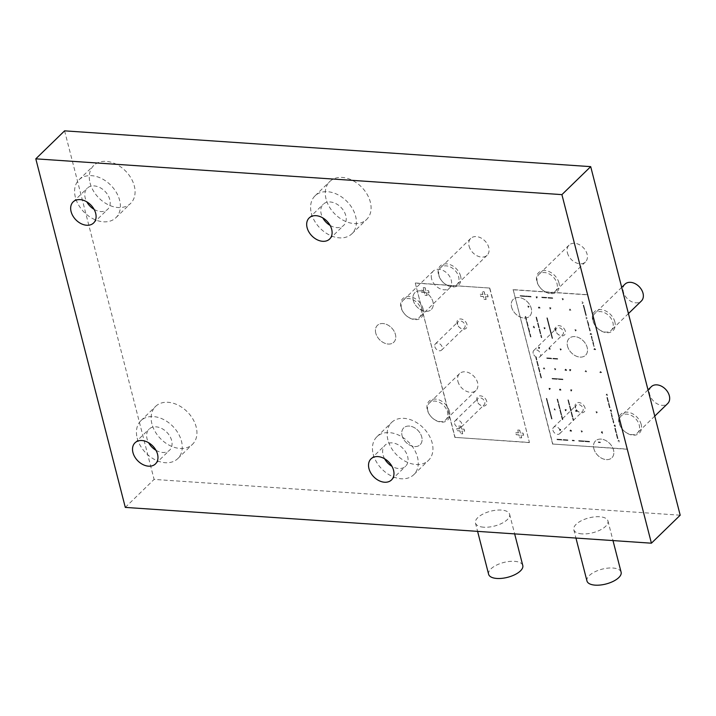 <?xml version="1.0" encoding="UTF-8"?>
<svg xmlns="http://www.w3.org/2000/svg" width="716" height="716" viewBox="0 0 716 716"><rect width="100%" height="100%" fill="white"/><g stroke="black" fill="none" stroke-linecap="round" stroke-linejoin="round"><path stroke-width="0.54" stroke-dasharray="3.58 2.69" d="M641.187 424.418A13.228 9.478 -134.2 0 0 622.025 413.293A13.228 9.478 -134.2 0 0 627.162 433.27A13.228 9.478 -134.2 0 0 641.187 424.418M449.433 411.369A13.228 9.478 -134.2 0 0 430.271 400.253A13.228 9.478 -134.2 0 0 435.4 420.229A13.228 9.478 -134.2 0 0 449.433 411.369M423.102 308.847A13.228 9.478 -134.2 0 0 403.949 297.731A13.228 9.478 -134.2 0 0 409.078 317.707A13.228 9.478 -134.2 0 0 423.102 308.847M460.603 276.143A13.228 9.478 -134.2 0 0 441.441 265.027A13.228 9.478 -134.2 0 0 446.578 285.004A13.228 9.478 -134.2 0 0 460.603 276.143M614.865 321.896A13.228 9.478 -134.2 0 0 595.703 310.78A13.228 9.478 -134.2 0 0 600.831 330.756A13.228 9.478 -134.2 0 0 614.865 321.896M558.945 282.838A13.228 9.478 -134.2 0 0 539.783 271.722A13.228 9.478 -134.2 0 0 544.912 291.698A13.228 9.478 -134.2 0 0 558.945 282.838M585.044 408.004A5.88 4.215 -134.2 0 0 576.523 403.063A5.88 4.215 -134.2 0 0 578.805 411.942A5.88 4.215 -134.2 0 0 585.044 408.004M565.3 331.114A5.88 4.215 -134.2 0 0 556.788 326.174A5.88 4.215 -134.2 0 0 559.062 335.052A5.88 4.215 -134.2 0 0 565.3 331.114M466.957 324.429A5.88 4.215 -134.2 0 0 458.446 319.479A5.88 4.215 -134.2 0 0 460.728 328.358A5.88 4.215 -134.2 0 0 466.957 324.429M486.701 401.309A5.88 4.215 -134.2 0 0 478.19 396.369A5.88 4.215 -134.2 0 0 480.472 405.247A5.88 4.215 -134.2 0 0 486.701 401.309M90.046 182.947A26.447 18.956 -134.2 0 0 107.919 204.588A26.447 18.956 -134.2 0 0 130.607 203.416A26.447 18.956 -134.2 0 0 125.774 171.24A26.447 18.956 -134.2 0 0 93.742 165.486A26.447 18.956 -134.2 0 0 90.046 182.947M326.057 199.003A26.447 18.956 45.8 0 1 329.754 181.542A26.447 18.956 45.8 0 1 361.786 187.297A26.447 18.956 45.8 0 1 366.619 219.472A26.447 18.956 45.8 0 1 343.931 220.635A26.447 18.956 45.8 0 1 326.057 199.003M64.592 130.849L154.092 479.416L680.2 515.207M387.92 439.919A26.447 18.956 45.8 0 1 391.607 422.458A26.447 18.956 45.8 0 1 423.639 428.213A26.447 18.956 45.8 0 1 428.472 460.388A26.447 18.956 45.8 0 1 405.784 461.56A26.447 18.956 45.8 0 1 387.92 439.919M151.908 423.863A26.447 18.956 45.8 0 1 155.596 406.402A26.447 18.956 45.8 0 1 187.628 412.156A26.447 18.956 45.8 0 1 192.461 444.341A26.447 18.956 45.8 0 1 169.773 445.504A26.447 18.956 45.8 0 1 151.908 423.863M155.963 450.283A14.696 10.534 -134.2 0 0 169.585 450.185A14.696 10.534 -134.2 0 0 166.891 432.312A14.696 10.534 -134.2 0 0 149.098 429.117A14.696 10.534 -134.2 0 0 147.049 438.81A14.696 10.534 -134.2 0 0 148.615 442.73M330.112 225.415A14.696 10.534 -134.2 0 0 343.734 225.325A14.696 10.534 -134.2 0 0 341.049 207.443A14.696 10.534 -134.2 0 0 323.256 204.248A14.696 10.534 -134.2 0 0 321.207 213.95A14.696 10.534 -134.2 0 0 322.773 217.861M384.626 458.777A14.696 10.534 45.8 0 1 383.06 454.866A14.696 10.534 45.8 0 1 385.11 445.164A14.696 10.534 45.8 0 1 402.902 448.359A14.696 10.534 45.8 0 1 405.596 466.241A14.696 10.534 45.8 0 1 391.974 466.331M483.721 527.2A17.631 7.67 165.6 0 1 475.46 523.02A17.631 7.67 165.6 0 1 490.63 511.206A17.631 7.67 165.6 0 1 509.613 514.249A17.631 7.67 165.6 0 1 501.835 523.342A17.631 7.67 165.6 0 1 483.721 527.2M582.054 533.885A17.631 7.67 165.6 0 1 573.793 529.706A17.631 7.67 165.6 0 1 588.964 517.892A17.631 7.67 165.6 0 1 607.947 520.935A17.631 7.67 165.6 0 1 600.169 530.028A17.631 7.67 165.6 0 1 582.054 533.885M125.3 507.402L154.092 479.416M94.1 209.358A14.696 10.534 -134.2 0 0 107.722 209.269A14.696 10.534 -134.2 0 0 109.772 199.567A14.696 10.534 -134.2 0 0 99.846 187.547A14.696 10.534 -134.2 0 0 87.245 188.192A14.696 10.534 -134.2 0 0 85.195 197.893A14.696 10.534 -134.2 0 0 86.761 201.805M373.224 454.204A26.447 18.956 -134.2 0 0 391.097 475.836A26.447 18.956 -134.2 0 0 413.785 474.672A26.447 18.956 -134.2 0 0 408.952 442.488A26.447 18.956 -134.2 0 0 376.92 436.742A26.447 18.956 -134.2 0 0 373.224 454.204M311.37 213.279A26.447 18.956 -134.2 0 0 329.235 234.92A26.447 18.956 -134.2 0 0 351.923 233.756A26.447 18.956 -134.2 0 0 347.09 201.572A26.447 18.956 -134.2 0 0 315.058 195.817A26.447 18.956 -134.2 0 0 311.37 213.279M137.212 438.147A26.447 18.956 -134.2 0 0 155.086 459.779A26.447 18.956 -134.2 0 0 177.774 458.616A26.447 18.956 -134.2 0 0 172.941 426.432A26.447 18.956 -134.2 0 0 140.909 420.686A26.447 18.956 -134.2 0 0 137.212 438.147M75.359 197.222A26.447 18.956 45.8 0 1 79.055 179.761A26.447 18.956 45.8 0 1 111.078 185.516A26.447 18.956 45.8 0 1 115.92 217.7A26.447 18.956 45.8 0 1 93.223 218.863A26.447 18.956 45.8 0 1 75.359 197.222M619.555 423.702A11.751 8.431 45.8 0 1 621.202 415.942A11.751 8.431 45.8 0 1 631.279 415.423A11.751 8.431 45.8 0 1 639.227 425.044A11.751 8.431 45.8 0 1 637.58 432.804A11.751 8.431 45.8 0 1 627.493 433.323A11.751 8.431 45.8 0 1 619.555 423.702M593.85 448.69A11.751 8.431 -134.2 0 0 601.789 458.312A11.751 8.431 -134.2 0 0 611.876 457.793A11.751 8.431 -134.2 0 0 609.719 443.49A11.751 8.431 -134.2 0 0 595.488 440.931A11.751 8.431 -134.2 0 0 593.85 448.69A11.751 8.431 -134.2 0 0 601.789 458.312A11.751 8.431 -134.2 0 0 611.876 457.793A11.751 8.431 -134.2 0 0 609.719 443.49A11.751 8.431 -134.2 0 0 595.488 440.931A11.751 8.431 -134.2 0 0 593.85 448.69M593.233 321.189A11.751 8.431 45.8 0 1 594.88 313.429A11.751 8.431 45.8 0 1 604.957 312.91A11.751 8.431 45.8 0 1 612.905 322.522A11.751 8.431 45.8 0 1 611.258 330.282A11.751 8.431 45.8 0 1 601.172 330.801A11.751 8.431 45.8 0 1 593.233 321.189M567.519 346.177A11.751 8.431 -134.2 0 0 575.467 355.789A11.751 8.431 -134.2 0 0 585.554 355.27A11.751 8.431 -134.2 0 0 583.397 340.968A11.751 8.431 -134.2 0 0 569.166 338.417A11.751 8.431 -134.2 0 0 567.519 346.177A11.751 8.431 -134.2 0 0 575.467 355.789A11.751 8.431 -134.2 0 0 585.554 355.27A11.751 8.431 -134.2 0 0 583.397 340.968A11.751 8.431 -134.2 0 0 569.166 338.417A11.751 8.431 -134.2 0 0 567.519 346.177M537.313 282.131A11.751 8.431 45.8 0 1 538.951 274.371A11.751 8.431 45.8 0 1 549.038 273.852A11.751 8.431 45.8 0 1 556.976 283.464A11.751 8.431 45.8 0 1 555.339 291.224A11.751 8.431 45.8 0 1 545.252 291.743A11.751 8.431 45.8 0 1 537.313 282.131M511.6 307.119A11.751 8.431 -134.2 0 0 519.539 316.732A11.751 8.431 -134.2 0 0 529.625 316.212A11.751 8.431 -134.2 0 0 527.477 301.91A11.751 8.431 -134.2 0 0 513.238 299.351A11.751 8.431 -134.2 0 0 511.6 307.119A11.751 8.431 -134.2 0 0 519.539 316.732A11.751 8.431 -134.2 0 0 529.625 316.212A11.751 8.431 -134.2 0 0 527.477 301.91A11.751 8.431 -134.2 0 0 513.238 299.351A11.751 8.431 -134.2 0 0 511.6 307.119M438.971 275.436A11.751 8.431 45.8 0 1 440.617 267.677A11.751 8.431 45.8 0 1 450.695 267.158A11.751 8.431 45.8 0 1 458.643 276.779A11.751 8.431 45.8 0 1 456.996 284.538A11.751 8.431 45.8 0 1 446.918 285.058A11.751 8.431 45.8 0 1 438.971 275.436M413.266 300.425A11.751 8.431 -134.2 0 0 421.205 310.046A11.751 8.431 -134.2 0 0 431.292 309.527A11.751 8.431 -134.2 0 0 429.144 295.225A11.751 8.431 -134.2 0 0 414.904 292.665A11.751 8.431 -134.2 0 0 413.266 300.425A11.751 8.431 -134.2 0 0 421.205 310.046A11.751 8.431 -134.2 0 0 431.292 309.527A11.751 8.431 -134.2 0 0 429.144 295.225A11.751 8.431 -134.2 0 0 414.904 292.665A11.751 8.431 -134.2 0 0 413.266 300.425M427.801 410.662A11.751 8.431 45.8 0 1 429.439 402.902A11.751 8.431 45.8 0 1 439.526 402.383A11.751 8.431 45.8 0 1 447.464 411.995A11.751 8.431 45.8 0 1 445.826 419.755A11.751 8.431 45.8 0 1 435.74 420.274A11.751 8.431 45.8 0 1 427.801 410.662M402.088 435.65A11.751 8.431 -134.2 0 0 410.026 445.262A11.751 8.431 -134.2 0 0 420.113 444.743A11.751 8.431 -134.2 0 0 417.965 430.441A11.751 8.431 -134.2 0 0 403.726 427.891A11.751 8.431 -134.2 0 0 402.088 435.65A11.751 8.431 -134.2 0 0 410.026 445.262A11.751 8.431 -134.2 0 0 420.113 444.743A11.751 8.431 -134.2 0 0 417.965 430.441A11.751 8.431 -134.2 0 0 403.726 427.891A11.751 8.431 -134.2 0 0 402.088 435.65M401.479 308.14A11.751 8.431 45.8 0 1 403.117 300.38A11.751 8.431 45.8 0 1 413.204 299.861A11.751 8.431 45.8 0 1 421.142 309.482A11.751 8.431 45.8 0 1 419.504 317.242A11.751 8.431 45.8 0 1 409.418 317.761A11.751 8.431 45.8 0 1 401.479 308.14M375.766 333.128A11.751 8.431 45.8 0 1 377.404 325.368A11.751 8.431 45.8 0 1 391.643 327.928A11.751 8.431 45.8 0 1 393.791 342.23A11.751 8.431 45.8 0 1 383.704 342.749A11.751 8.431 45.8 0 1 375.766 333.128A11.751 8.431 45.8 0 1 377.404 325.368A11.751 8.431 45.8 0 1 391.643 327.928A11.751 8.431 45.8 0 1 393.791 342.23A11.751 8.431 45.8 0 1 383.704 342.749A11.751 8.431 45.8 0 1 375.766 333.128M457.622 324.554A4.412 3.159 45.8 0 1 458.24 321.645A4.412 3.159 45.8 0 1 462.017 321.448A4.412 3.159 45.8 0 1 464.997 325.055A4.412 3.159 45.8 0 1 464.38 327.964A4.412 3.159 45.8 0 1 460.603 328.161A4.412 3.159 45.8 0 1 457.622 324.554M434.854 346.687A4.412 3.159 -134.2 0 0 437.825 350.294A4.412 3.159 -134.2 0 0 441.611 350.097A4.412 3.159 -134.2 0 0 440.805 344.736A4.412 3.159 -134.2 0 0 435.462 343.778A4.412 3.159 -134.2 0 0 434.854 346.687M477.366 401.443A4.412 3.159 45.8 0 1 477.984 398.535A4.412 3.159 45.8 0 1 481.761 398.338A4.412 3.159 45.8 0 1 484.741 401.945A4.412 3.159 45.8 0 1 484.123 404.853A4.412 3.159 45.8 0 1 480.338 405.05A4.412 3.159 45.8 0 1 477.366 401.443M454.588 423.577A4.412 3.159 -134.2 0 0 457.569 427.184A4.412 3.159 -134.2 0 0 461.355 426.987A4.412 3.159 -134.2 0 0 460.549 421.626A4.412 3.159 -134.2 0 0 455.206 420.659A4.412 3.159 -134.2 0 0 454.588 423.577M575.7 408.129A4.412 3.159 45.8 0 1 576.317 405.22A4.412 3.159 45.8 0 1 580.103 405.023A4.412 3.159 45.8 0 1 583.075 408.63A4.412 3.159 45.8 0 1 582.466 411.548A4.412 3.159 45.8 0 1 578.68 411.736A4.412 3.159 45.8 0 1 575.7 408.129M552.931 430.262A4.412 3.159 -134.2 0 0 555.911 433.869A4.412 3.159 -134.2 0 0 559.688 433.672A4.412 3.159 -134.2 0 0 558.883 428.311A4.412 3.159 -134.2 0 0 553.549 427.354A4.412 3.159 -134.2 0 0 552.931 430.262M555.956 331.24A4.412 3.159 45.8 0 1 556.574 328.331A4.412 3.159 45.8 0 1 560.36 328.134A4.412 3.159 45.8 0 1 563.34 331.741A4.412 3.159 45.8 0 1 562.722 334.658A4.412 3.159 45.8 0 1 558.936 334.846A4.412 3.159 45.8 0 1 555.956 331.24M533.187 353.373A4.412 3.159 45.8 0 1 533.805 350.464A4.412 3.159 45.8 0 1 539.139 351.422A4.412 3.159 45.8 0 1 539.945 356.783A4.412 3.159 45.8 0 1 536.168 356.98A4.412 3.159 45.8 0 1 533.187 353.373M586.959 580.962A17.631 7.67 165.6 0 1 602.129 569.157A17.631 7.67 165.6 0 1 621.112 572.2M488.616 574.277A17.631 7.67 165.6 0 1 503.787 562.463A17.631 7.67 165.6 0 1 522.778 565.506M651.318 386.676A11.751 8.431 -134.2 0 0 649.672 394.435A11.751 8.431 -134.2 0 0 657.619 404.048A11.751 8.431 -134.2 0 0 667.697 403.538M624.996 284.154A11.751 8.431 -134.2 0 0 623.35 291.913A11.751 8.431 -134.2 0 0 631.297 301.534A11.751 8.431 -134.2 0 0 641.375 301.015M567.43 252.855A11.751 8.431 -134.2 0 0 575.369 262.477A11.751 8.431 -134.2 0 0 585.455 261.958A11.751 8.431 -134.2 0 0 583.307 247.655A11.751 8.431 -134.2 0 0 569.068 245.096A11.751 8.431 -134.2 0 0 567.43 252.855M469.087 246.17A11.751 8.431 -134.2 0 0 477.035 255.782A11.751 8.431 -134.2 0 0 487.113 255.263A11.751 8.431 -134.2 0 0 484.965 240.961A11.751 8.431 -134.2 0 0 470.734 238.41A11.751 8.431 -134.2 0 0 469.087 246.17M457.918 381.386A11.751 8.431 -134.2 0 0 465.856 391.008A11.751 8.431 -134.2 0 0 475.943 390.489A11.751 8.431 -134.2 0 0 473.795 376.186A11.751 8.431 -134.2 0 0 459.556 373.627A11.751 8.431 -134.2 0 0 457.918 381.386M431.596 278.873A11.751 8.431 45.8 0 1 433.234 271.113A11.751 8.431 45.8 0 1 447.473 273.664A11.751 8.431 45.8 0 1 449.621 287.966A11.751 8.431 45.8 0 1 439.535 288.485A11.751 8.431 45.8 0 1 431.596 278.873M587.532 294.697L627.18 449.093L552.806 444.036L513.166 289.64L587.532 294.697L627.18 449.093M627.028 449.236L552.806 444.036M552.663 444.18L513.166 289.64M513.023 289.783L587.389 294.84M415.441 282.99L489.789 288.056L529.428 442.443L455.081 437.387L415.298 283.133L489.789 288.056M485.412 296.621L486.137 299.44L484.177 299.306L483.452 296.487L480.749 296.299L480.221 294.249L482.924 294.437L482.199 291.618L484.168 291.752L484.893 294.571L487.596 294.75L488.124 296.8L485.358 296.675L488.061 296.863L487.533 294.813L484.83 294.625L484.106 291.806L482.137 291.672L482.861 294.491L480.159 294.303L480.687 296.361L483.39 296.54L484.114 299.36L486.083 299.494L485.358 296.675M423.201 287.599L425.161 287.734L425.886 290.553L428.589 290.741L429.117 292.79L426.414 292.602L427.139 295.422L425.17 295.287L424.445 292.468L421.742 292.289L421.214 290.24L423.917 290.419L423.201 287.599L423.863 290.481L421.16 290.293L421.688 292.343L424.391 292.531L425.116 295.35L427.076 295.484L426.351 292.665L429.063 292.844L428.535 290.794L425.832 290.615L425.107 287.796L423.138 287.662M517.731 430.012L519.7 430.146L520.425 432.965L523.128 433.153L523.656 435.203L520.953 435.015L521.678 437.834L519.709 437.7L518.984 434.88L516.281 434.702L515.753 432.652L518.456 432.831L517.731 430.012L518.402 432.894L515.699 432.706L516.218 434.755L518.93 434.943L519.646 437.762L521.615 437.897L520.89 435.077L523.593 435.256L523.074 433.207L520.371 433.028L519.646 430.209L517.677 430.074M461.426 428.956L460.701 426.136L458.732 426.002L459.457 428.821L456.754 428.633L457.282 430.683L459.985 430.871L460.71 433.69L462.67 433.824L461.945 431.005L464.657 431.184L464.129 429.135L461.364 429.009L464.066 429.197L464.595 431.247L461.892 431.059L462.617 433.878L460.648 433.744L459.923 430.925L457.22 430.746L456.692 428.696L459.395 428.875L458.67 426.056L460.639 426.19L461.364 429.009M489.637 288.19L529.428 442.443M529.285 442.586L455.081 437.387M454.937 437.53L415.298 283.133M541.752 297.131L552.591 297.847L552.707 298.375L541.887 297.641L541.77 297.113L541.887 297.641M552.707 298.375L552.591 297.847L541.77 297.113M552.716 298.357L541.905 297.623M531.084 296.889L520.264 296.155L520.12 295.654L530.95 296.379L531.084 296.889L530.95 296.379L520.138 295.636L520.264 296.155L531.066 296.907M562.785 299.064L562.982 299.834L562.49 299.798L563 299.816L562.794 299.046L563.519 299.109L562.794 299.046M562.158 298.518L563.537 299.1L562.176 298.5L562.508 299.78L562.176 298.5M537.331 296.827L536.114 296.728L537.331 296.827L536.427 298.026L536.919 298.053M536.445 298.008L536.114 296.728L536.427 298.026M537.34 296.809L536.937 298.044M583.701 305.267L586.332 315.523L585.84 315.488L583.209 305.231L583.719 305.258L583.227 305.222L585.858 315.47L586.35 315.505L583.719 305.258M528.471 306.546L528.668 307.316L528.175 307.28L528.685 307.298L528.489 306.538L529.222 306.582L528.489 306.538M528.193 307.271L527.862 305.992L529.222 306.582L527.853 306L528.175 307.28M569.927 309.008L570.831 310.359L569.945 308.999L569.256 309.903L569.945 308.999M569.703 310.288L569.256 309.903L569.712 310.27L570.133 309.724L570.831 310.359L570.133 309.724L569.712 310.27M538.727 308.175L539.148 307.611L538.727 308.175L538.28 307.791L538.951 306.904L540.106 307.916M539.139 307.629L539.855 308.256L539.148 307.611M538.736 308.166L538.298 307.782L538.969 306.887L540.124 307.907M550.174 308.274L550.389 309.035L549.879 309.008L550.389 309.035L550.183 308.265L550.926 308.31L550.183 308.265M549.548 307.728L550.908 308.327L550.792 307.799L549.566 307.719L549.897 308.999L549.566 307.719M589.787 330.864L590.297 330.882L587.666 320.634L590.279 330.899L589.787 330.864L587.156 320.616L587.666 320.634L587.156 320.616M589.805 330.855L587.174 320.598M552.591 338.408L552.108 338.373L546.836 317.868L547.346 317.886L546.854 317.859L552.117 338.364L552.609 338.391L547.346 317.886L552.609 338.391M536.024 317.134L541.305 337.621L536.024 317.134L536.517 317.17L541.779 337.675M536.033 317.116L536.526 317.152L541.797 337.657M533.814 326.12L533.16 326.997L534.315 328.009L533.143 327.015L533.814 326.12L534.557 327.686M533.823 326.111L534.566 327.668M525.696 316.436L530.977 336.923L530.466 336.905L525.204 316.4L525.714 316.418L525.204 316.4M530.466 336.905L530.977 336.923L525.714 316.418M530.484 336.887L525.222 316.382M555.034 328.143L555.947 329.476L555.043 328.134L554.363 329.029L555.043 328.134M554.381 329.02L554.819 329.405L555.231 328.859L554.811 329.423L554.363 329.029M555.222 328.868L555.929 329.494L555.231 328.859M574.975 329.602L576.335 330.201L574.984 329.593L575.306 330.89L574.984 329.593M575.592 330.148L575.807 330.908L575.306 330.89L575.807 330.908L575.592 330.148L576.335 330.201M575.61 330.139L576.353 330.183M545.359 328.098L544.008 327.481L544.339 328.769L543.999 327.498L545.243 327.57L544.339 328.769L544.813 328.814M545.368 328.08L544.634 328.026L544.831 328.796M590.002 334.229L590.664 333.334L591.819 334.354L590.011 334.211L590.44 334.614M591.819 334.354L590.87 334.05L590.458 334.596M591.837 334.336L590.682 333.325L590.011 334.211M594.226 346.275L593.734 346.24L591.121 335.974L591.613 336.01L591.121 335.974L593.752 346.231L594.244 346.258L591.595 336.028L594.244 346.258M594.736 349.184L594.325 349.73L593.886 349.345L594.334 349.721L594.754 349.166L595.461 349.793L594.754 349.166M594.548 348.459L595.721 349.462L594.548 348.459L593.886 349.345M594.566 348.441L593.895 349.336M549.476 347.913L550.398 349.247L549.494 347.895L548.823 348.781L549.494 347.895M549.664 348.638L549.27 349.175L548.814 348.799L550.38 349.265M549.682 348.62L550.398 349.247M560.7 349.283L560.897 350.052L560.404 350.017L560.914 350.035L560.717 349.265L561.442 349.336L560.717 349.265M560.422 350.008L560.091 348.719L561.451 349.319L560.091 348.719L560.404 350.017M538.772 348.549L538.441 347.269L539.685 347.332L538.772 348.549L539.264 348.585M538.441 347.269L539.685 347.332L539.282 348.567M538.459 347.251L538.79 348.531M546.729 357.902L557.549 358.635L557.683 359.155L546.863 358.412L546.747 357.884L546.863 358.412M557.549 358.635L546.747 357.884M557.567 358.627L557.692 359.137L546.881 358.403M541.493 377.941L536.239 357.427L541.493 377.941L541.001 377.914L535.738 357.409L536.239 357.427L535.738 357.409M541.502 377.932L541.01 377.896L535.747 357.391M599.802 372.418L600.473 371.523L601.628 372.535L599.82 372.401L600.241 372.803M601.628 372.535L600.67 372.239L600.259 372.785M601.646 372.526L600.482 371.515L599.82 372.401M585.724 370.521L586.637 371.864L585.733 370.512L585.053 371.407L585.733 370.512M585.07 371.398L585.509 371.783L585.921 371.237L585.491 371.801L585.053 371.407M585.903 371.246L586.619 371.873L585.921 371.237M566.463 370.503L564.897 370.038L565.559 369.152L566.714 370.163M565.336 370.423L564.906 370.029L565.577 369.134L566.732 370.145M565.354 370.414L565.765 369.859L566.481 370.485M543.927 367.684L544.84 369.017L543.945 367.666L543.256 368.57L543.945 367.666M544.115 368.409L543.704 368.955L543.256 368.57L543.712 368.937L544.124 368.391L544.84 369.017L544.124 368.391M569.524 369.528L569.864 370.79L570.357 370.825L570.16 370.056L570.894 370.109L570.142 370.074L570.339 370.843L569.524 369.528L570.894 370.109L570.75 369.608M569.533 369.51L570.768 369.59M555.151 369.053L555.347 369.823L554.855 369.787L555.365 369.805L555.16 369.035L555.885 369.098L555.16 369.035M554.524 368.507L555.902 369.089L554.542 368.489L554.873 369.769L554.542 368.489M562.812 379.14L562.946 379.65L552.125 378.916L552.009 378.388L552.143 378.907L562.955 379.641L562.83 379.131L551.991 378.406L562.83 379.131M560.905 390.274L559.339 389.808L560.01 388.922L561.165 389.934M560.198 389.647L559.796 390.175L559.357 389.79L560.019 388.904L561.183 389.916M560.207 389.629L560.923 390.256M571.833 389.826L570.625 389.728L571.833 389.826L570.938 391.025L571.431 391.061M570.947 391.008L570.625 389.728L570.938 391.025M571.851 389.817L571.44 391.043M549.593 388.815L549.79 389.585L549.306 389.558L549.807 389.576L549.611 388.806L550.344 388.851L550.219 388.34L550.336 388.869L549.611 388.806M550.201 388.358L548.975 388.269L549.306 389.558L548.984 388.26L550.219 388.34M609.531 407.753L606.899 397.505L607.392 397.532L610.041 407.771L609.531 407.753L610.023 407.789M606.899 397.505L609.549 407.735M606.917 397.487L607.41 397.523L610.041 407.771M568.388 399.922L573.65 420.426L573.158 420.39L567.895 399.886L568.406 399.904L567.895 399.886M567.913 399.868L573.176 420.373L573.668 420.408L568.406 399.904M562.346 419.657L557.084 399.152L557.567 399.179L562.848 419.674L562.346 419.657L562.839 419.683M557.084 399.152L562.355 419.639M557.093 399.134L557.585 399.17L562.848 419.674M576.989 411.512L575.422 411.047L576.094 410.161L577.248 411.172M575.861 411.431L575.44 411.029L576.103 410.143L577.257 411.154M575.879 411.423L576.29 410.868L577.007 411.494M554.452 408.684L555.356 410.035L554.47 408.675L553.799 409.561L554.247 409.946L553.79 409.579L554.47 408.675M554.64 409.409L554.247 409.946L554.64 409.409L555.356 410.035M554.658 409.4L555.374 410.026M596.034 411.619L597.404 412.201L596.043 411.602L596.356 412.899L596.043 411.602M596.849 412.935L596.67 412.148L596.849 412.935L596.356 412.899M597.404 412.201L596.67 412.148L597.395 412.219M596.867 412.917L596.374 412.89M566.284 409.597L565.067 409.498L566.284 409.597L565.38 410.796L565.873 410.832M565.398 410.778L565.067 409.498L565.38 410.796M566.302 409.579L565.891 410.814M610.846 412.881L611.339 412.917L613.97 423.165L613.478 423.129L613.988 423.147L611.357 412.899L610.864 412.864L613.496 423.12L610.864 412.864M617.425 438.505L614.793 428.257L615.286 428.293L617.935 438.532L617.425 438.505L617.917 438.541M614.793 428.257L617.443 438.496M614.811 428.24L615.304 428.275L617.935 438.532M602.371 431.873L601.941 431.471L601.279 432.357L601.941 431.471L602.666 433.046M602.433 433.368L601.279 432.357L602.416 433.386M602.38 431.855L601.968 432.41L602.684 433.028M570.312 431.202L570.742 430.638L571.457 431.265L569.873 430.817L570.536 429.931L571.69 430.942M570.33 431.184L569.882 430.799L570.554 429.913L571.708 430.925M581.759 431.3L581.956 432.07L581.464 432.034L581.974 432.052L581.777 431.283L582.511 431.336L581.777 431.283M581.132 430.755L582.502 431.345L581.15 430.737L581.482 432.017L581.15 430.737M560.735 429.367L559.518 429.269L560.735 429.367L559.831 430.558L560.324 430.593M559.849 430.549L559.518 429.269L559.831 430.558M560.744 429.349L560.342 430.585M617.989 441.065L618.669 440.161L619.107 440.546L618.669 440.161L617.998 441.047L619.143 442.076L617.998 441.047M619.089 440.564L619.143 442.076L619.107 440.546M598.406 442.506L600.384 442.622L600.259 442.112L600.384 442.622L598.406 442.506L598.272 441.987L600.241 442.121M598.424 442.488L598.29 441.978L600.259 442.112M589.42 441.387L589.554 441.897L578.734 441.163L578.618 440.635L578.752 441.154L589.572 441.888L589.438 441.378L578.618 440.635L589.438 441.378M574.313 440.868L574.196 440.34L572.227 440.206L572.344 440.734L572.227 440.206L574.178 440.349L574.313 440.868L572.344 440.734M574.33 440.85L572.361 440.716M556.967 439.185L567.788 439.919L567.922 440.43L557.102 439.696L556.985 439.168L557.102 439.696M567.788 439.919L556.985 439.168M567.806 439.901L567.931 440.412L557.12 439.678M581.992 301.705L583.146 302.716L582.475 303.602L582.036 303.217L582.475 303.602M582.001 301.687L583.155 302.698L582.493 303.584M585.939 317.081L587.093 318.092L586.422 318.978L586.001 318.575L586.422 318.978M585.957 317.063L587.111 318.074L586.44 318.96M606.139 394.928L606.819 394.033L607.266 394.418L606.819 394.033L606.157 394.919L607.293 395.948L606.157 394.919M607.553 395.608L606.837 394.981L607.249 394.426L606.846 394.964L607.562 395.59M611.258 410.062L611.312 411.575L610.157 410.563L610.837 409.659L611.276 410.053L610.82 409.677M611.562 411.244L610.166 410.554L610.837 409.659M611.58 411.226L610.864 410.599L611.276 410.053M615.142 425.188L615.187 426.7L614.033 425.689L614.722 424.785L615.16 425.17L614.704 424.803M615.447 426.36L614.051 425.671L614.722 424.785M615.465 426.342L614.749 425.725L615.16 425.17M552.018 418.95L551.526 418.914L546.263 398.409L546.773 398.436L546.281 398.4L551.544 418.905L552.036 418.941L546.755 398.445L552.036 418.941M155.479 463.896L169.585 450.185M134.993 442.819L149.098 429.117M329.629 239.028L343.734 225.325M309.151 217.959L323.256 204.248M391.491 479.953L405.596 466.241M371.004 458.875L385.11 445.164M93.617 222.971L107.722 209.269M73.139 201.903L87.245 188.192M413.785 474.672L428.472 460.388M376.92 436.742L391.607 422.458M351.923 233.756L366.619 219.472M315.058 195.817L329.754 181.542M177.774 458.616L192.461 444.341M140.909 420.686L155.596 406.402M115.92 217.7L130.607 203.416M79.055 179.761L93.742 165.486M654.755 416.112L637.58 432.804M648.025 389.88L621.202 415.942M628.433 313.59L611.258 330.282M621.703 287.358L594.88 313.429M585.455 261.958L555.339 291.224M569.068 245.096L538.951 274.371M487.113 255.263L456.996 284.538M470.734 238.41L440.617 267.677M475.943 390.489L445.826 419.755M459.556 373.627L429.439 402.902M449.621 287.966L419.504 317.242M433.234 271.113L403.117 300.38M441.611 350.097L464.38 327.964M435.462 343.778L458.24 321.645M461.355 426.987L484.123 404.853M455.206 420.659L477.984 398.535M559.688 433.672L582.466 411.548M553.549 427.354L576.317 405.22M539.945 356.783L562.722 334.658M533.805 350.464L556.574 328.331M573.793 529.706L575.941 538.056M607.947 520.935L612.994 540.58M475.46 523.02L477.599 531.37M509.613 514.249L514.652 533.885"/><path stroke-width="1.07" d="M590.7 166.64L64.592 130.849L35.8 158.836L125.3 507.402L651.408 543.193L680.2 515.207L590.7 166.64L561.908 194.627L35.8 158.836M132.943 452.521A14.696 10.534 45.8 0 1 134.993 442.819A14.696 10.534 45.8 0 1 152.794 446.014A14.696 10.534 45.8 0 1 155.479 463.896A14.696 10.534 45.8 0 1 142.869 464.541A14.696 10.534 45.8 0 1 132.943 452.521M148.615 442.73A14.696 10.534 -134.2 0 0 155.963 450.283M307.101 227.661A14.696 10.534 45.8 0 1 309.151 217.959A14.696 10.534 45.8 0 1 326.944 221.155A14.696 10.534 45.8 0 1 329.629 239.028A14.696 10.534 45.8 0 1 317.027 239.681A14.696 10.534 45.8 0 1 307.101 227.661M322.773 217.861A14.696 10.534 -134.2 0 0 330.112 225.415M368.955 468.577A14.696 10.534 -134.2 0 0 378.88 480.597A14.696 10.534 -134.2 0 0 391.491 479.953A14.696 10.534 -134.2 0 0 388.806 462.071A14.696 10.534 -134.2 0 0 371.004 458.875A14.696 10.534 -134.2 0 0 368.955 468.577M391.974 466.331A14.696 10.534 45.8 0 1 384.626 458.777M651.408 543.193L561.908 194.627M71.09 211.605A14.696 10.534 -134.2 0 0 81.015 223.625A14.696 10.534 -134.2 0 0 93.617 222.971A14.696 10.534 -134.2 0 0 90.932 205.098A14.696 10.534 -134.2 0 0 73.139 201.903A14.696 10.534 -134.2 0 0 71.09 211.605M86.761 201.805A14.696 10.534 -134.2 0 0 94.1 209.358M612.994 540.58L621.112 572.2A17.631 7.67 165.6 0 1 613.335 581.285A17.631 7.67 165.6 0 1 595.22 585.151A17.631 7.67 165.6 0 1 586.959 580.962L575.941 538.056M514.652 533.885L522.778 565.506A17.631 7.67 165.6 0 1 514.992 574.599A17.631 7.67 165.6 0 1 496.877 578.456A17.631 7.67 165.6 0 1 488.616 574.277L477.599 531.37M654.755 416.112L667.697 403.538A11.751 8.431 -134.2 0 0 665.549 389.236A11.751 8.431 -134.2 0 0 651.318 386.676L648.025 389.88M628.433 313.59L641.375 301.015A11.751 8.431 -134.2 0 0 639.227 286.713A11.751 8.431 -134.2 0 0 624.996 284.154L621.703 287.358"/></g></svg>
